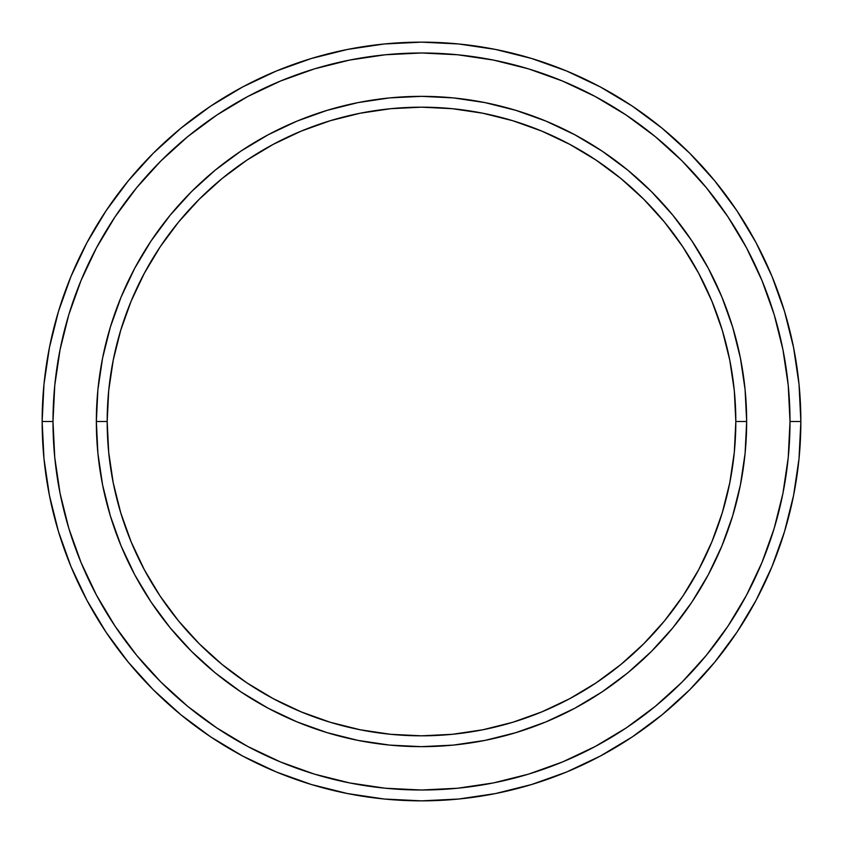 <?xml version="1.0" encoding="UTF-8"?>
<svg xmlns="http://www.w3.org/2000/svg" width="843" height="843" viewBox="0 0 843 843"><rect width="100%" height="100%" fill="white"/><g stroke="black" fill="none" stroke-linecap="round" stroke-linejoin="round"><path stroke-width="1.26" d="M96.344 421.5L107.177 421.5A314.323 314.323 0 0 1 421.5 107.177A314.323 314.323 0 0 1 735.823 421.5L746.656 421.5A325.156 325.156 0 0 0 421.5 96.344A325.156 325.156 0 0 0 96.344 421.5A325.156 325.156 0 0 1 421.5 96.344A325.156 325.156 0 0 1 746.656 421.5A325.156 325.156 0 0 1 421.5 746.656A325.156 325.156 0 0 1 96.344 421.5L97.904 389.624L102.593 358.064L110.349 327.116L121.097 297.063L134.732 268.222L151.139 240.856L170.149 215.218L191.582 191.582L215.218 170.149L240.856 151.139L268.222 134.732L297.063 121.097L327.116 110.349L358.064 102.593L389.624 97.904L421.5 96.344L453.376 97.904L484.936 102.593L515.884 110.349L545.937 121.097L574.778 134.732L602.144 151.139L627.782 170.149L651.418 191.582L672.851 215.218L691.861 240.856L708.268 268.222L721.903 297.063L732.651 327.116L740.407 358.064L745.096 389.624L746.656 421.5L745.096 453.376L740.407 484.936L732.651 515.884L721.903 545.937L708.268 574.778L691.861 602.144L672.851 627.782L651.418 651.418L627.782 672.851L602.144 691.861L574.778 708.268L545.937 721.903L515.884 732.651L484.936 740.407L453.376 745.096L421.5 746.656L389.624 745.096L358.064 740.407L327.116 732.651L297.063 721.903L268.222 708.268L240.856 691.861L215.218 672.851L191.582 651.418L170.149 627.782L151.139 602.144L134.732 574.778L121.097 545.937L110.349 515.884L102.593 484.936L97.904 453.376L96.344 421.5A325.156 325.156 0 0 0 421.5 746.656A325.156 325.156 0 0 0 746.656 421.5L735.823 421.5L734.306 390.688L729.775 360.182L722.282 330.256L711.892 301.214L698.699 273.332L682.851 246.873L664.474 222.099L643.757 199.243L620.901 178.526L596.127 160.149L569.668 144.301L541.786 131.108L512.744 120.718L482.818 113.225L452.312 108.694L421.5 107.177L390.688 108.694L360.182 113.225L330.256 120.718L301.214 131.108L273.332 144.301L246.873 160.149L222.099 178.526L199.243 199.243L178.526 222.099L160.149 246.873L144.301 273.332L131.108 301.214L120.718 330.256L113.225 360.182L108.694 390.688L107.177 421.5L108.694 452.312L113.225 482.818L120.718 512.744L131.108 541.786L144.301 569.668L160.149 596.127L178.526 620.901L199.243 643.757L222.099 664.474L246.873 682.851L273.332 698.699L301.214 711.892L330.256 722.282L360.182 729.775L390.688 734.306L421.5 735.823L452.312 734.306L482.818 729.775L512.744 722.282L541.786 711.892L569.668 698.699L596.127 682.851L620.901 664.474L643.757 643.757L664.474 620.901L682.851 596.127L698.699 569.668L711.892 541.786L722.282 512.744L729.775 482.818L734.306 452.312L735.823 421.5A314.323 314.323 0 0 1 421.5 735.823A314.323 314.323 0 0 1 107.177 421.5L96.344 421.5M42.15 421.5L52.993 421.5A368.507 368.507 0 0 1 421.5 52.993A368.507 368.507 0 0 1 790.007 421.5L800.85 421.5A379.35 379.35 0 0 0 421.5 42.15A379.35 379.35 0 0 0 42.15 421.5A379.35 379.35 0 0 1 421.5 42.15A379.35 379.35 0 0 1 800.85 421.5A379.35 379.35 0 0 1 421.5 800.85A379.35 379.35 0 0 1 42.15 421.5L43.973 384.313L49.442 347.495L58.483 311.383L71.023 276.325L86.945 242.679L106.081 210.739L128.262 180.845L153.257 153.257L180.845 128.262L210.739 106.081L242.679 86.945L276.325 71.023L311.383 58.483L347.495 49.442L384.313 43.973L421.5 42.15L458.687 43.973L495.505 49.442L531.617 58.483L566.675 71.023L600.321 86.945L632.261 106.081L662.155 128.262L689.743 153.257L714.738 180.845L736.919 210.739L756.055 242.679L771.977 276.325L784.517 311.383L793.558 347.495L799.027 384.313L800.85 421.5L799.027 458.687L793.558 495.505L784.517 531.617L771.977 566.675L756.055 600.321L736.919 632.261L714.738 662.155L689.743 689.743L662.155 714.738L632.261 736.919L600.321 756.055L566.675 771.977L531.617 784.517L495.505 793.558L458.687 799.027L421.5 800.85L384.313 799.027L347.495 793.558L311.383 784.517L276.325 771.977L242.679 756.055L210.739 736.919L180.845 714.738L153.257 689.743L128.262 662.155L106.081 632.261L86.945 600.321L71.023 566.675L58.483 531.617L49.442 495.505L43.973 458.687L42.15 421.5A379.35 379.35 0 0 0 421.5 800.85A379.35 379.35 0 0 0 800.85 421.5L790.007 421.5L788.237 385.377L782.926 349.603L774.148 314.523L761.956 280.477L746.498 247.789L727.909 216.767L706.36 187.715L682.082 160.918L655.285 136.64L626.233 115.091L595.211 96.502L562.523 81.044L528.477 68.852L493.397 60.074L457.623 54.763L421.5 52.993L385.377 54.763L349.603 60.074L314.523 68.852L280.477 81.044L247.789 96.502L216.767 115.091L187.715 136.64L160.918 160.918L136.64 187.715L115.091 216.767L96.502 247.789L81.044 280.477L68.852 314.523L60.074 349.603L54.763 385.377L52.993 421.5L54.763 457.623L60.074 493.397L68.852 528.477L81.044 562.523L96.502 595.211L115.091 626.233L136.64 655.285L160.918 682.082L187.715 706.36L216.767 727.909L247.789 746.498L280.477 761.956L314.523 774.148L349.603 782.926L385.377 788.237L421.5 790.007L457.623 788.237L493.397 782.926L528.477 774.148L562.523 761.956L595.211 746.498L626.233 727.909L655.285 706.36L682.082 682.082L706.36 655.285L727.909 626.233L746.498 595.211L761.956 562.523L774.148 528.477L782.926 493.397L788.237 457.623L790.007 421.5A368.507 368.507 0 0 1 421.5 790.007A368.507 368.507 0 0 1 52.993 421.5L42.15 421.5M102.593 484.936L104.521 493.987M484.936 740.407L493.987 738.479M740.407 358.064L738.479 349.013M358.064 102.593L349.013 104.521"/></g></svg>
